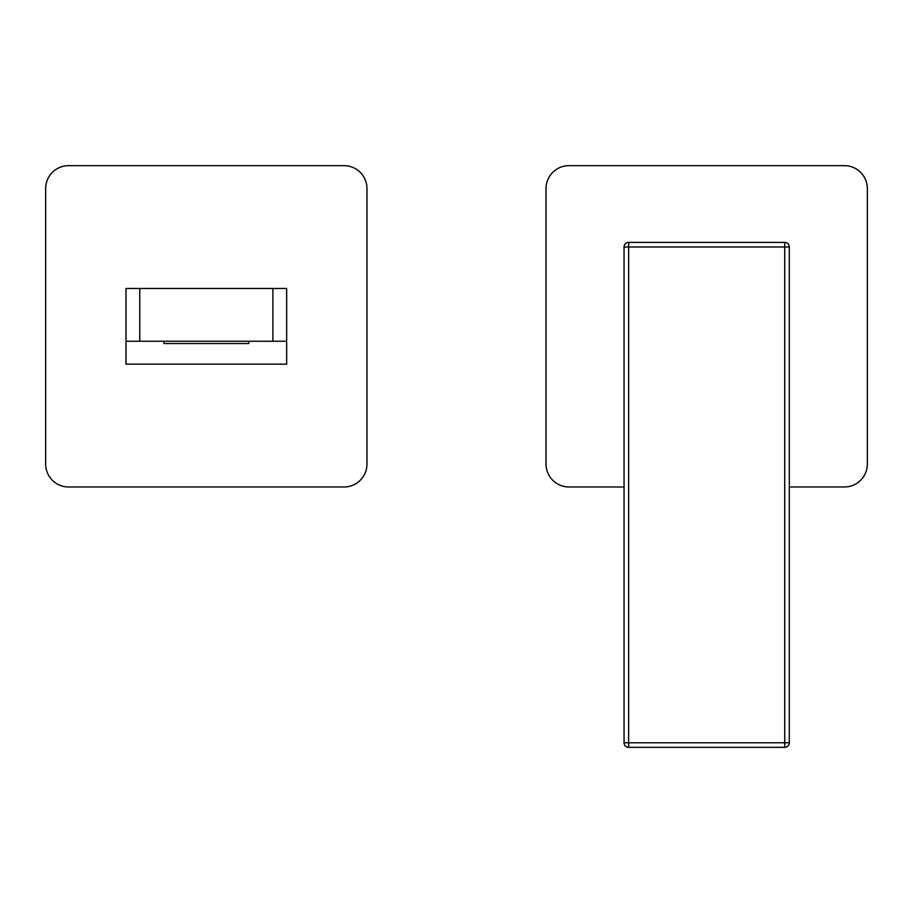 <?xml version="1.0" encoding="UTF-8"?>
<svg xmlns="http://www.w3.org/2000/svg" width="913" height="913" viewBox="0 0 913 913"><rect width="100%" height="100%" fill="white"/><g stroke="black" fill="none" stroke-linecap="round" stroke-linejoin="round"><path stroke-width="1.37" d="M789.311 486.983L844.399 486.983A22.951 22.951 0 0 0 867.35 464.032L867.35 188.603A22.951 22.951 0 0 0 844.399 165.652L568.97 165.652A22.951 22.951 0 0 0 546.02 188.603L546.02 464.032A22.951 22.951 0 0 0 568.97 486.983L624.058 486.983M272.884 288.451L286.648 288.451L286.648 341.234L125.983 341.234L125.983 288.451L272.884 288.451L272.884 341.234M366.98 188.603A22.951 22.951 0 0 0 344.03 165.652L68.601 165.652A22.951 22.951 0 0 0 45.65 188.603L45.65 464.032A22.951 22.951 0 0 0 68.601 486.983L344.03 486.983A22.951 22.951 0 0 0 366.98 464.032L366.98 188.603M125.983 341.234L125.983 364.184L286.648 364.184L286.648 341.234M248.781 341.234L248.781 343.528L163.861 343.528L163.861 341.234M624.058 742.76L628.646 742.76L628.646 747.348L784.724 747.348L628.646 747.348A4.588 4.588 0 0 1 624.058 742.76L624.058 246.989L784.724 246.989L784.724 742.76L628.646 742.76L628.646 242.39L784.724 242.39A4.588 4.588 0 0 1 789.311 246.989L784.724 246.989L784.724 242.39M624.058 246.989A4.588 4.588 0 0 1 628.646 242.39M789.311 742.76L784.724 742.76L784.724 747.348A4.588 4.588 0 0 0 789.311 742.76L789.311 246.989M139.757 288.451L139.757 341.234"/></g></svg>
